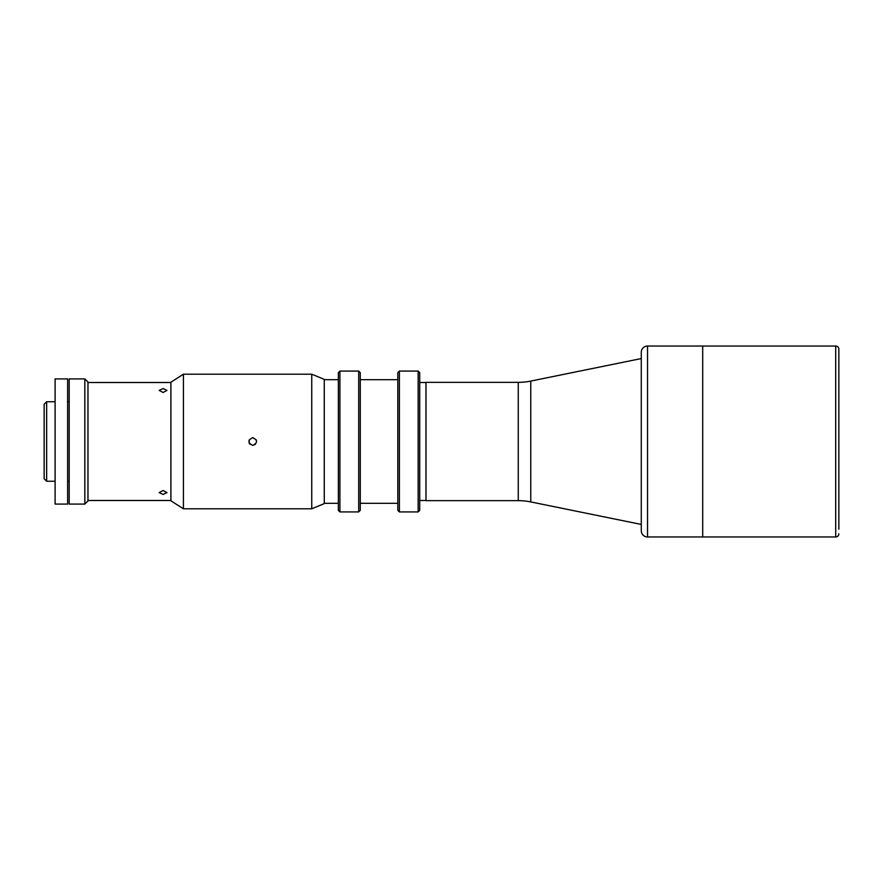 <?xml version="1.0" encoding="UTF-8"?>
<svg xmlns="http://www.w3.org/2000/svg" width="883" height="883" viewBox="0 0 883 883"><rect width="100%" height="100%" fill="white"/><g stroke="black" fill="none" stroke-linecap="round" stroke-linejoin="round"><path stroke-width="1.32" d="M518.266 500.65L518.266 382.35L425.992 382.35L425.992 500.65L518.266 500.65A62.594 62.594 0 0 1 530.76 501.919L641.279 524.436M518.266 382.35A62.594 62.594 0 0 0 530.76 381.081L641.279 358.564M838.85 529.138L838.85 349.171A3.135 3.135 0 0 0 835.715 346.037L647.537 346.037L647.537 536.963L702.702 536.963L702.702 346.037L702.702 536.963L835.715 536.963L835.715 346.037M838.85 533.829A3.135 3.135 0 0 1 835.715 536.963M838.85 349.171L838.85 353.862M419.723 500.495L425.981 500.495L425.981 382.505L419.723 382.505M647.537 536.963A6.258 6.258 0 0 1 641.279 530.694L641.279 352.306A6.258 6.258 0 0 1 647.537 346.037M55.099 378.906L55.099 504.094L67.627 504.094L67.627 378.906L55.099 378.906M46.656 481.246L46.656 401.754L44.15 404.259L44.15 478.741L46.656 481.246L55.099 481.246M67.627 481.246L69.183 481.246M46.656 401.754L55.099 401.754M67.627 401.754L69.183 401.754M69.183 378.906L69.183 504.094L84.834 504.094L84.834 378.906L69.183 378.906M84.834 378.906L87.969 382.03L87.969 500.97L84.834 504.094M163.079 388.564L159.172 390.407L163.079 392.471L166.997 390.407L163.079 388.564M87.969 382.505L170.905 382.505M87.969 500.495L170.905 500.495M163.079 490.529L159.172 492.593L163.079 494.436L166.997 492.593L163.079 490.529M338.355 372.648L339.911 371.081L339.911 511.919L338.355 510.352L338.355 372.648M358.697 511.919L358.697 371.081L360.264 372.648L360.264 510.352L358.697 511.919L339.911 511.919M358.697 371.081L339.911 371.081M397.814 503.31L360.264 503.31M397.814 379.69L360.264 379.69M397.814 372.648L399.381 371.081L399.381 511.919L397.814 510.352L397.814 372.648M418.156 511.919L418.156 371.081L419.723 372.648L419.723 510.352L418.156 511.919L399.381 511.919M418.156 371.081L399.381 371.081M338.355 503.31L324.271 503.31M338.355 379.69L324.271 379.69M252.748 437.593C247.693 440.187 247.693 442.802 252.748 445.407C257.792 442.802 257.792 440.198 252.748 437.593L256.357 439.988M249.977 444.27L249.127 443.001L249.127 439.999M183.421 374.204L183.421 508.796L311.743 508.796L311.743 374.204L183.421 374.204L170.905 382.196L170.905 500.804L183.421 508.796M311.743 374.204L324.271 379.37L324.271 503.63L311.743 508.796M255.507 444.27L252.748 445.407M530.76 381.081L530.76 501.919"/></g></svg>
